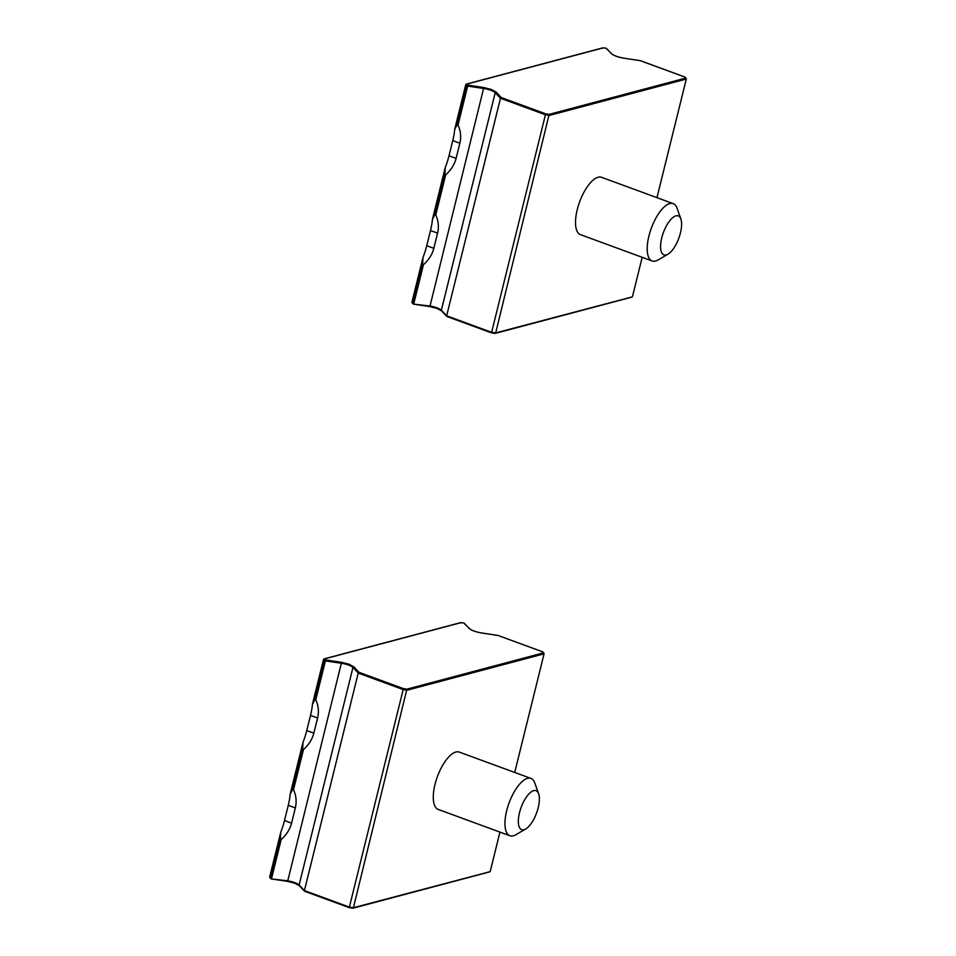 <?xml version="1.0" encoding="UTF-8"?>
<svg xmlns="http://www.w3.org/2000/svg" width="956" height="956" viewBox="0 0 956 956"><rect width="100%" height="100%" fill="white"/><g stroke="black" fill="none" stroke-linecap="round" stroke-linejoin="round"><path stroke-width="1.43" d="M499.952 832.102L490.237 871.37L489.245 871.884L353.421 907.71L349.346 907.089L304.402 890.598L299.12 885.005A9.309 2.282 13.9 0 0 294.675 882.603A9.309 2.282 13.9 0 0 287.768 880.835L341.567 662.329L349.036 664.241L353.863 666.846A0.777 0.705 136.6 0 0 352.955 667.467L358.237 673.06L403.181 689.563L407.256 690.172L544.072 653.832L543.438 652.888L406.909 689.157L353.421 907.71L349.239 907.626L403.181 689.563L403.432 688.631L406.909 689.157M525.716 828.995L515.81 834.755A30.544 12.081 -69.8 0 1 513.312 835.819A30.544 12.081 -69.8 0 1 509.906 835.759L438.218 809.433A30.544 12.081 -69.8 0 1 436.091 780.514A30.544 12.081 -69.8 0 1 455.857 752.025A30.544 12.081 -69.8 0 1 459.274 752.097L530.95 778.411A30.544 12.081 -69.8 0 1 534.81 783L538.634 793.803A20.769 8.21 110.2 0 0 533.687 790.636A20.769 8.21 110.2 0 0 519.514 812.66A20.769 8.21 110.2 0 0 524.019 829.724A20.769 8.21 110.2 0 0 525.716 828.995A20.769 8.21 110.2 0 0 536.567 813.006A20.769 8.21 110.2 0 0 538.634 793.803M509.906 835.759A30.544 12.081 -69.8 0 1 507.767 806.828A30.544 12.081 -69.8 0 1 527.545 778.351A30.544 12.081 -69.8 0 1 530.95 778.411M293.528 789.704L303.458 749.576L302.658 749.289L292.727 789.405L293.528 789.704C296.217 795.715 296.814 801.785 295.332 807.928L288.258 805.334L284.494 820.511A38.79 15.344 -69.8 0 1 280.729 832.341L280.395 839.225L270.775 878.11L269.688 876.963L270.321 877.895M498.112 635.501L481.442 632.956C475.61 631.916 471.511 630.41 469.145 628.451L464.09 623.097L461.031 622.643L324.514 658.899L323.522 659.425L324.61 660.572L314.978 699.469L312.481 704.046A38.79 15.344 -69.8 0 1 310.509 715.399L306.757 730.575A38.79 15.344 -69.8 0 1 302.98 742.406L302.658 749.289M314.978 699.469L315.779 699.768C318.468 705.779 319.077 711.862 317.595 717.992L310.509 715.399M306.757 730.575L313.831 733.18L317.595 717.992M313.831 733.18C312.277 739.311 308.824 744.772 303.458 749.576M302.98 742.406L290.218 793.982L292.727 789.405M290.218 793.982A38.79 15.344 -69.8 0 1 288.258 805.334M284.494 820.511L291.58 823.116L295.332 807.928M291.58 823.116C290.026 829.246 286.561 834.708 281.195 839.511L280.395 839.225M280.729 832.341L269.688 876.963M315.779 699.768L325.41 660.871L341.603 663.309A9.309 2.282 -166.1 0 1 348.51 665.065A9.309 2.282 -166.1 0 1 352.955 667.467L299.12 885.005A0.777 0.705 136.6 0 0 299.276 885.65L294.759 883.236L287.433 881.372L287.768 880.835L271.026 878.851L270.775 878.11L271.277 878.911L287.362 881.336L294.842 883.236L299.658 885.842M271.576 878.409L281.195 839.511M324.61 660.572L325.47 659.915L324.514 658.899L323.522 659.425L312.481 704.046M464.592 623.898L469.527 628.642C471.451 630.351 475.395 631.773 481.382 632.92L497.813 635.417M325.16 660.13L325.41 660.871M353.863 666.846L359.05 672.331L358.237 673.06L304.402 890.598L349.227 907.626M269.879 877.644L271.277 878.911M461.031 622.643L460.326 623.085L461.031 622.643M514.71 772.448L544.072 653.832L542.339 651.741L497.885 635.405L542.506 651.765M642.193 257.307L632.478 296.575L631.486 297.101L495.674 332.915L491.599 332.306L446.655 315.803L441.373 310.21A9.309 2.282 13.9 0 0 436.916 307.808A9.309 2.282 13.9 0 0 430.021 306.051L483.808 87.546L491.288 89.446L496.104 92.051A0.777 0.705 136.6 0 0 495.208 92.684L500.49 98.265L545.434 114.768L549.497 115.377L686.312 79.037L685.679 78.105L549.162 114.362L495.674 332.915L491.492 332.831L545.434 114.768L545.685 113.836L549.162 114.362M667.957 254.2L658.063 259.96A30.544 12.081 -69.8 0 1 655.565 261.036A30.544 12.081 -69.8 0 1 652.147 260.964L580.471 234.65A30.544 12.081 -69.8 0 1 578.332 205.719A30.544 12.081 -69.8 0 1 598.109 177.23A30.544 12.081 -69.8 0 1 601.515 177.302L673.203 203.628A30.544 12.081 -69.8 0 1 677.063 208.217L680.887 219.008A20.769 8.21 110.2 0 0 675.94 215.841A20.769 8.21 110.2 0 0 661.755 237.865A20.769 8.21 110.2 0 0 666.26 254.929A20.769 8.21 110.2 0 0 667.957 254.2A20.769 8.21 110.2 0 0 678.808 238.211A20.769 8.21 110.2 0 0 680.887 219.008M652.147 260.964A30.544 12.081 -69.8 0 1 650.02 232.033A30.544 12.081 -69.8 0 1 669.786 203.556A30.544 12.081 -69.8 0 1 673.203 203.628M435.769 214.909L445.699 174.793L444.899 174.494L434.968 214.61L435.769 214.909C438.457 220.92 439.067 227.002 437.585 233.133L430.499 230.539L426.746 245.716A38.79 15.344 -69.8 0 1 422.97 257.546L422.648 264.43L413.016 303.315L411.928 302.168L412.562 303.112M640.353 60.706L623.694 58.173C617.851 57.121 613.752 55.627 611.398 53.656L606.343 48.302L603.284 47.848L466.755 84.116L465.763 84.63L466.851 85.789L457.231 124.674L454.721 129.263A38.79 15.344 -69.8 0 1 452.762 140.604L448.997 155.792A38.79 15.344 -69.8 0 1 445.233 167.611L444.899 174.494M457.231 124.674L458.032 124.973C460.72 130.984 461.318 137.067 459.836 143.197L452.762 140.604M448.997 155.792L456.084 158.385L459.836 143.197M456.084 158.385C454.53 164.516 451.065 169.977 445.699 174.793M445.233 167.611L432.471 219.199L434.968 214.61M432.471 219.199A38.79 15.344 -69.8 0 1 430.499 230.539M426.746 245.716L433.821 248.321L437.585 233.133M433.821 248.321C432.267 254.451 428.814 259.913 423.448 264.716L422.648 264.43M422.97 257.546L411.928 302.168M458.032 124.973L467.651 86.076L483.856 88.514A9.309 2.282 -166.1 0 1 490.751 90.27A9.309 2.282 -166.1 0 1 495.208 92.684L441.373 310.21A0.777 0.705 136.6 0 0 441.529 310.855L437 308.441L429.674 306.577L430.021 306.051L413.267 304.068L413.016 303.315L413.518 304.127L429.614 306.541L437.095 308.441L441.911 311.047M413.817 303.614L423.448 264.716M466.851 85.789L467.723 85.132L466.755 84.116L465.763 84.63L454.721 129.263M606.845 49.115L611.78 53.847C613.692 55.556 617.648 56.978 623.623 58.137L623.551 58.149M467.4 85.335L467.651 86.076M496.104 92.051L501.291 97.548L500.49 98.265L446.655 315.803L491.48 332.831M412.132 302.849L413.518 304.127M603.284 47.848L602.579 48.29L603.284 47.848M656.963 197.665L686.312 79.037L684.592 76.946L640.066 60.622M271.157 878.923L287.362 881.336M359.05 672.331L403.432 688.631M325.47 659.915L341.567 662.329M413.398 304.127L429.614 306.541M623.694 58.173L640.281 60.646L684.747 76.97M501.291 97.548L545.685 113.836M467.723 85.132L483.808 87.546M299.276 885.65L304.522 891.195M304.689 891.303L349.227 907.65L352.86 908.2M324.06 658.899L460.732 622.607M460.888 622.595L464.21 623.097M542.673 651.873L543.868 653.151M353.015 908.188L489.699 871.884M441.529 310.855L446.763 316.4M446.942 316.508L491.48 332.867L495.112 333.405M466.301 84.116L602.985 47.812M603.14 47.8L606.462 48.302M684.914 77.089L686.121 78.356M495.268 333.393L631.94 297.101"/></g></svg>
